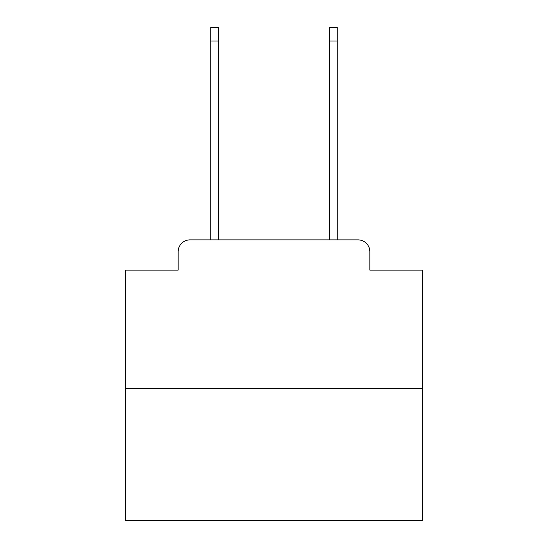 <?xml version="1.0" encoding="UTF-8"?>
<svg xmlns="http://www.w3.org/2000/svg" width="548" height="548" viewBox="0 0 548 548"><rect width="100%" height="100%" fill="white"/><g stroke="black" fill="none" stroke-linecap="round" stroke-linejoin="round"><path stroke-width="0.82" d="M178.148 251.744L178.148 270.143L178.148 251.744A11.871 11.871 0 0 1 190.019 239.873L210.795 239.873L210.795 27.4L218.508 27.4L218.508 239.873L227.708 239.873M422.378 388.251L125.622 388.251L125.622 520.6L422.378 520.6L422.378 270.143L369.852 270.143L369.852 251.744A11.871 11.871 0 0 0 357.981 239.873L190.019 239.873M125.622 388.251L125.622 270.143L178.148 270.143M320.292 239.873L329.492 239.873L329.492 27.4L337.205 27.4L337.205 239.873L357.981 239.873M369.852 270.143L369.852 251.744M210.795 41.052L218.508 41.052M337.205 41.052L329.492 41.052"/></g></svg>
